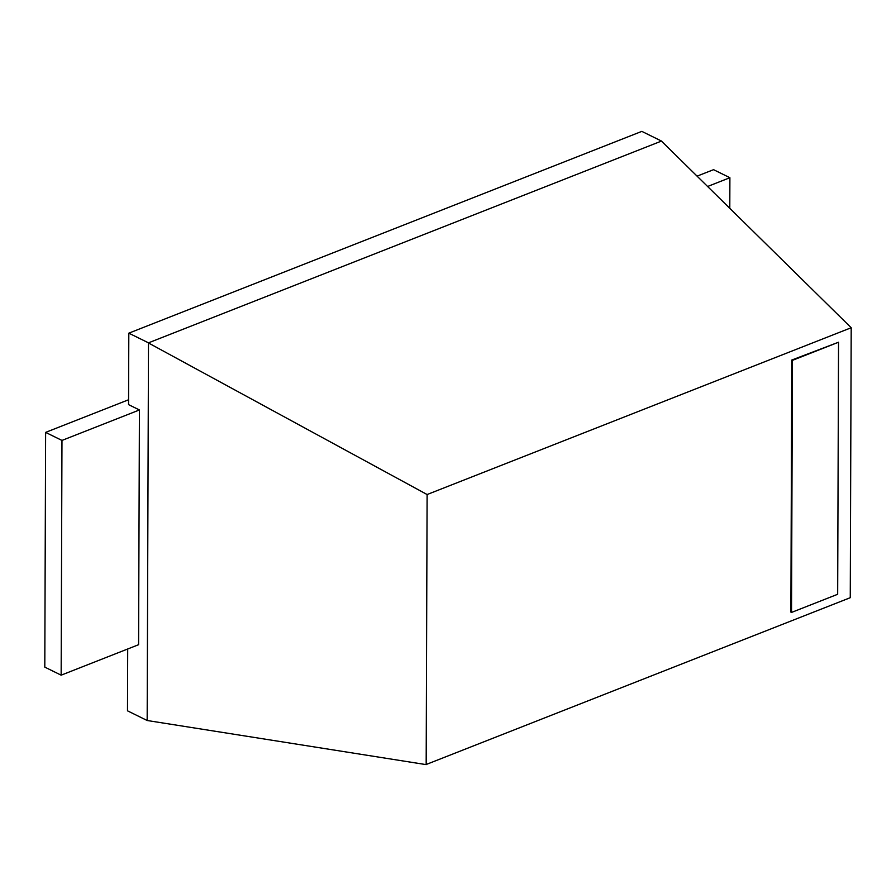 <?xml version="1.0" encoding="UTF-8"?>
<svg xmlns="http://www.w3.org/2000/svg" width="896" height="896" viewBox="0 0 896 896"><rect width="100%" height="100%" fill="white"/><g stroke="black" fill="none" stroke-linecap="round" stroke-linejoin="round"><path stroke-width="1.34" d="M791.526 612.427L837.67 594.283L838.544 342.216L791.762 360.046L792.411 360.371L791.526 612.427L790.888 612.114L791.762 360.046M838.544 342.216L792.411 360.371M850.259 597.699L426.171 764.501L427.112 494.536L851.2 327.734L850.259 597.699M127.702 648.995L127.49 710.819L147.168 720.507L148.49 342.843L661.506 141.064L641.827 131.376L128.811 333.166L128.554 404.622L139.418 409.965L61.97 440.429L45.618 432.387L128.576 399.762M147.168 720.507L426.194 764.624M851.2 327.734L661.517 141.165M427.112 494.536L148.456 342.966M148.49 342.843L128.811 333.166M45.618 432.387L44.8 667.128L61.152 675.17L138.6 644.706L139.418 409.965M61.152 675.17L61.97 440.429M697.077 176.142L713.552 169.669L729.893 177.71L707.594 186.491M729.893 177.71L729.792 208.32"/></g></svg>
